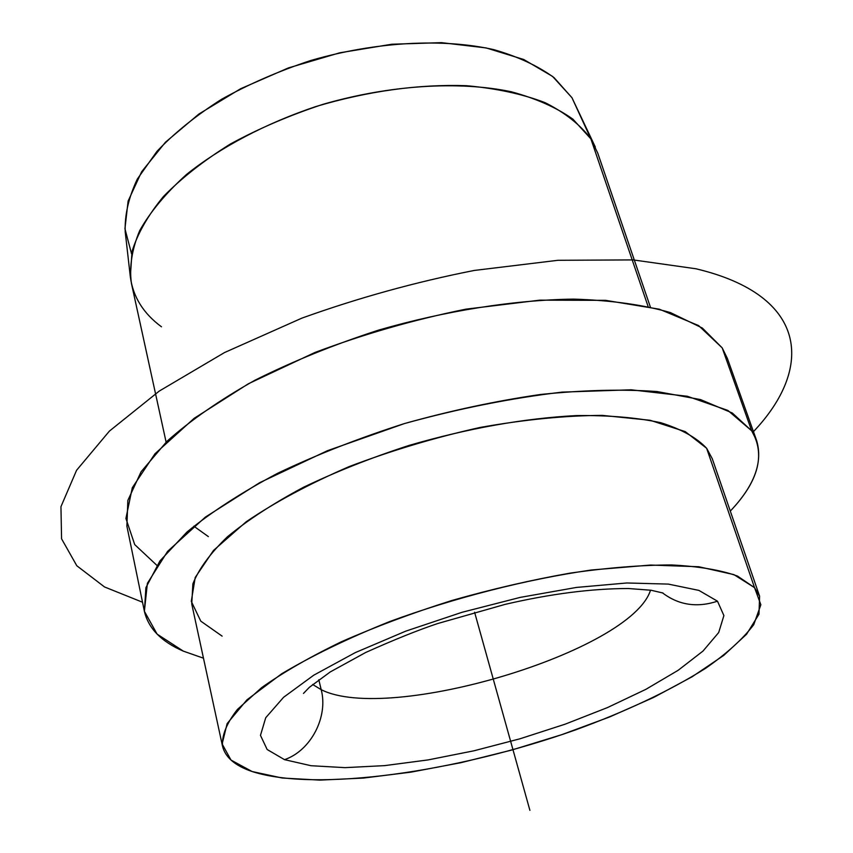 <?xml version="1.0" encoding="UTF-8"?>
<svg xmlns="http://www.w3.org/2000/svg" width="853" height="853" viewBox="0 0 853 853"><rect width="100%" height="100%" fill="white"/><g stroke="black" fill="none" stroke-linecap="round" stroke-linejoin="round"><path stroke-width="1.28" d="M595.33 147.047L571.947 97.69L595.33 147.047M130.306 276.639L125.22 231.941C124.559 215.148 128.6 197.533 137.322 179.066L156.995 151.312C174.46 132.919 195.977 115.571 221.535 99.3C249.023 84.031 278.75 71.098 310.716 60.51C375.608 41.658 442.728 38.065 493.844 49.645C517.963 56.586 538.051 65.937 554.109 77.687L571.947 97.69L590.873 138.858L572.885 119.132C556.593 107.595 536.079 98.479 511.373 91.783C458.957 80.726 389.746 84.959 322.647 104.429C289.583 115.326 258.822 128.526 230.353 144.029C203.878 160.513 181.582 178 163.467 196.499C148.091 215.148 137.621 233.466 132.034 251.443L130.338 276.873C133.036 296.876 143.421 313.52 161.484 326.806M183.384 651.159L203.472 658.185L183.384 651.159L157.101 634.11L144.381 611.292L147.377 583.345L167.583 551.39L205.381 517.099L259.664 482.681L327.541 450.661L404.482 423.557C458.509 408.619 511.075 398.138 562.18 392.113L631.177 389.8L687.337 396.272L727.886 410.442L751.674 430.797L722.192 347.875L727.406 358.495L756.59 440.457L751.674 430.797L732.311 413.012L700.569 399.588L656.97 391.538C622.445 389.053 583.655 390.034 540.578 394.47C495.913 400.953 450.491 410.666 404.333 423.6C358.932 438.133 316.719 454.681 277.683 473.255C241.506 492.501 211.256 512.099 186.946 532.048L159.927 560.943L145.884 587.717L144.402 611.388C148.433 628.448 161.42 641.712 183.384 651.159M144.402 611.388L126.894 526.162L127.843 500.444L141.086 471.773L167.071 441.204C190.571 420.294 219.914 399.94 255.09 380.15C293.08 361.192 334.259 344.505 378.615 330.1C446.119 310.641 514.199 299.947 573.536 299.115C611.1 300.288 643.407 304.777 670.458 312.603L702.35 328.042L722.192 347.875L751.674 430.797C765.653 454.638 758.52 481.401 730.307 511.096C754.393 485.72 763.147 462.177 756.59 440.457M222.505 746.151L191.754 604.02L192.863 583.932C198.664 569.143 210.158 553.458 227.324 536.878C247.722 520.074 273.045 503.579 303.295 487.372C335.901 471.73 371.194 457.73 409.173 445.383C468.265 428.27 524.073 418.322 576.596 415.56C609.106 415.219 637.191 417.607 660.851 422.725C681.515 429.23 696.773 437.749 706.625 448.273L754.532 587.642L737.493 576.074C720.838 570.049 698.831 566.339 671.471 564.953C641.317 565.038 607.528 567.757 570.092 573.12C531.302 579.976 491.872 589.114 451.802 600.512C412.372 612.987 375.619 626.71 341.531 641.691C309.863 657.023 283.239 672.335 261.658 687.625L237.422 709.429C226.717 723.109 221.748 735.35 222.505 746.151C225.277 757.357 235.151 765.813 252.115 771.528L282.162 778.011L319.864 780.122L363.389 778.075L410.975 772.146L460.961 762.678L511.747 750.043L561.818 734.657L609.618 716.957L653.622 697.455L692.22 676.706L723.76 655.381L746.556 634.237L758.989 614.181L759.596 596.194L754.532 587.642L706.625 448.273L712.266 458.69L759.596 596.194M284.518 759.66C310.823 750.715 328.426 716.936 321.197 689.661C388.883 724.112 631.401 651.585 650.53 590.159C631.401 651.585 388.883 724.112 321.197 689.661C328.426 716.936 310.823 750.715 284.518 759.66L267.138 749.488L260.474 735.361L265.731 717.725L283.569 697.306L313.787 675.171L355.243 652.63L405.687 631.177L461.953 612.315L520.191 597.399L576.372 587.44L626.763 582.983L668.315 584.092L698.916 590.404L717.49 601.205L723.898 615.578L718.695 632.531L702.989 651.074L678.178 670.287L645.849 689.352L607.613 707.521L565.123 724.186L519.967 738.794L473.746 750.843L428.078 759.916L384.607 765.631L345.007 767.647L311.057 765.717L284.518 759.66L311.057 765.717L345.007 767.647L384.607 765.631L428.078 759.916L473.746 750.843L519.967 738.794L565.123 724.186L607.613 707.521L645.849 689.352L678.178 670.287L702.989 651.074L718.695 632.531L723.898 615.578L717.49 601.205C696.976 607.922 678.625 605.129 662.418 592.814C678.625 605.129 696.976 607.922 717.49 601.205L698.916 590.404L668.315 584.092L626.763 582.983L576.372 587.44L520.191 597.399L461.953 612.315L405.687 631.177L355.243 652.63L313.787 675.171L283.569 697.306L265.731 717.725L260.474 735.361L267.138 749.488L284.518 759.66M312.667 684.49L321.197 689.661L318.809 679.734L321.197 689.661L312.667 684.49M571.947 97.69L552.616 76.461L523.731 59.497L486.167 47.928L441.47 42.65L391.783 44.239L339.793 52.79L288.41 67.92L240.578 88.765L198.888 114.035L165.439 142.238L141.63 171.762L128.121 201.052L124.933 228.743L131.533 253.704M706.625 448.273L685.258 431.618L650.114 420.273L602.367 415.39C564.974 415.571 524.147 419.612 479.876 427.492C434.923 437.536 391.346 450.576 349.144 466.602C309.202 483.886 274.901 502.257 246.24 521.727L213.506 550.441L195.209 577.47L191.285 601.386L200.786 621.144L222.121 636.135M252.115 771.528L231.014 760.076L222.132 743.955L227.122 723.611L246.954 699.823L281.65 673.806C311.825 655.808 347.736 638.428 389.394 621.666C454.66 597.676 526.322 579.379 591.364 570.007L650.551 565.049L698.852 566.755L733.879 574.602L754.532 587.642L760.855 604.745L753.753 624.663C742.952 638.94 726.852 653.526 705.442 668.421C669.541 690.919 626.113 711.455 575.146 730.04C457.229 771.88 316.538 792.341 252.115 771.528M166.111 442.131L131.405 283.281C129.187 266.797 131.948 249.247 139.679 230.63C150.373 211.715 166.015 192.97 186.594 174.396C220.682 147.174 265.624 123.429 315.994 106.497C368.208 91.047 418.29 84.106 466.26 85.684C496.179 88.36 522.42 94.001 544.982 102.605C564.995 112.671 580.296 124.751 590.873 138.858L648.077 306.419L590.873 138.858L597.74 153.082L650.338 306.931M193.812 526.184L208.367 536.612M722.192 347.875L698.596 325.579L659.38 309.212L605.619 300.341L539.832 300.149L465.973 309.149C414.259 319.619 363.868 334.077 314.821 352.524L248.394 383.754L194.153 418.322L155.011 453.732L132.3 487.724L125.913 518.453L134.721 544.598L156.856 565.326M474.588 612.219L529.905 810.35M142.515 602.229L104.514 586.949L76.802 565.752L61.576 538.819L60.947 506.682L76.578 470.28L109.419 431.085L159.266 391.069L224.499 352.566L301.919 318.116C358.217 297.889 415.646 282.002 474.215 270.454L557.979 260.293L633.193 259.909L695.877 268.759C808.036 295.351 814.146 367.739 753.455 431.65M663.026 593.038L651.084 590.244L628.352 588.517C591.534 588.581 550.494 593.859 505.211 604.35L437.781 623.511C418.13 630.079 394.097 639.739 365.713 652.47L330.25 671.94L309.394 687.305L303.465 693.425"/></g></svg>
